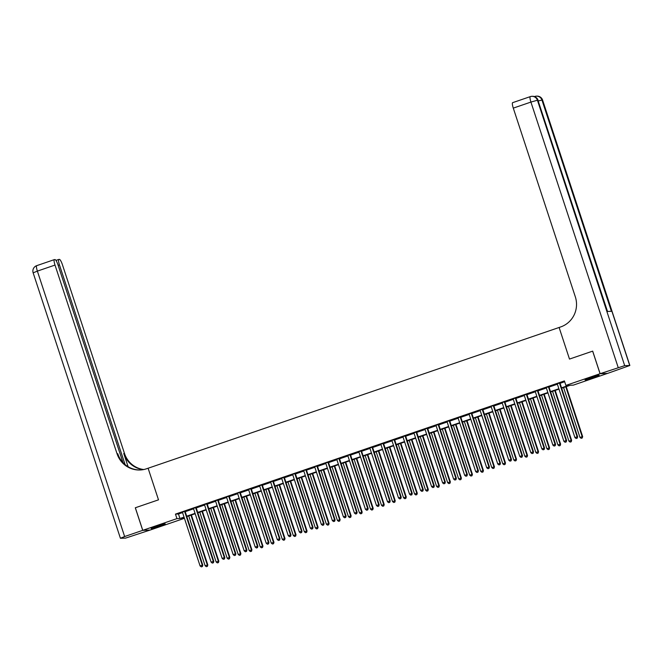 <?xml version="1.0" encoding="UTF-8"?>
<svg xmlns="http://www.w3.org/2000/svg" width="663" height="663" viewBox="0 0 663 663"><rect width="100%" height="100%" fill="white"/><g stroke="black" fill="none" stroke-linecap="round" stroke-linejoin="round"><path stroke-width="0.99" d="M156.601 526.248A7.426 0.439 -18.2 0 1 165.228 523.861A7.426 0.439 -18.2 0 1 159.742 526.124A7.426 0.439 -18.2 0 1 151.114 528.502A7.426 0.439 -18.2 0 1 156.601 526.248M590.534 377.637A7.426 0.439 -18.2 0 1 599.153 375.25A7.426 0.439 -18.2 0 1 593.667 377.512A7.426 0.439 -18.2 0 1 585.048 379.891A7.426 0.439 -18.2 0 1 590.534 377.637M607.499 373.41L573.329 385.128L570.313 385.244L561.66 388.211M184.107 517.513L184.38 518.333L150.203 530.035L142.76 530.334L176.938 518.623L179.955 518.507L184.032 517.115M561.536 387.83L568.904 385.302L565.887 385.418L564.404 380.91L175.455 514.115L178.471 513.991L182.549 512.598M185.209 511.687L193.571 508.819M196.24 507.908L204.602 505.049M207.262 504.137L215.624 501.269M218.284 500.358L226.647 497.499M229.307 496.587L237.669 493.72M240.313 492.186L240.296 492.476A0.953 0.928 -92.2 0 0 240.346 492.833L248.7 489.94M251.335 488.416L251.318 488.697A0.953 0.928 -92.2 0 0 251.368 489.062L259.722 486.17M262.366 484.636L262.349 484.926A0.953 0.928 -92.2 0 0 262.391 485.283L270.744 482.391M273.413 481.479L281.775 478.62M284.435 477.708L292.797 474.841M295.458 473.929L303.82 471.061M306.48 470.15L314.842 467.291M317.511 466.379L325.873 463.512M328.533 462.6L336.895 459.741M339.555 458.829L347.918 455.962M350.561 454.437L350.545 454.719A0.953 0.928 -92.2 0 0 350.594 455.075L358.94 452.183M361.608 451.271L369.971 448.412M372.631 447.5L380.993 444.633M383.653 443.721L392.015 440.862M394.684 439.95L403.046 437.083M405.706 436.171L414.068 433.312M416.729 432.392L425.091 429.533M427.734 428L427.718 428.29A0.953 0.928 -92.2 0 0 427.759 428.646L436.113 425.754M438.757 424.229L438.74 424.511A0.953 0.928 -92.2 0 0 438.79 424.875L447.144 421.983M449.779 420.45L449.763 420.74A0.953 0.928 -92.2 0 0 449.812 421.096L458.166 418.204M460.826 417.292L469.189 414.433M471.857 413.521L480.211 410.654M482.879 409.742L491.242 406.875M493.902 405.963L502.264 403.104M504.924 402.192L513.286 399.325M515.955 398.413L524.317 395.554M526.977 394.642L535.339 391.775M538 390.863L546.362 387.996M549.022 387.084L557.384 384.225M560.053 383.313L564.677 381.731M560.02 382.849L557.193 383.819M548.997 386.628L546.171 387.598M537.966 390.399L535.14 391.369M526.944 394.178L524.118 395.148M515.922 397.949L512.996 398.803M504.899 401.728L501.974 402.582M493.869 405.507L490.943 406.353M482.846 409.278L479.921 410.132M471.824 413.057L468.998 414.027M460.793 416.828L457.967 417.798M449.771 420.607L446.945 421.577M438.749 424.386L435.923 425.348M427.726 428.157L424.801 429.011M416.695 431.936L413.869 432.906M405.673 435.707L402.847 436.677M394.651 439.486L391.825 440.456M383.628 443.265L380.802 444.227M372.598 447.036L369.772 448.006M361.575 450.815L358.749 451.785M350.553 454.586L347.727 455.556M339.522 458.365L336.696 459.335M328.5 462.144L325.574 462.989M317.478 465.915L314.552 466.769M306.455 469.694L303.53 470.539M295.425 473.465L292.499 474.318M284.402 477.244L281.576 478.214M273.38 481.015L270.554 481.984M262.357 484.794L259.531 485.764M251.327 488.573L248.501 489.534M240.304 492.344L237.379 493.197M229.282 496.123L226.356 496.968M218.251 499.894L215.425 500.863M207.229 503.673L204.403 504.642M196.207 507.452L193.381 508.413M185.184 511.223L182.358 512.192M122.995 462.583L58.012 264.951A5.71 1.16 71.1 0 0 55.029 259.581L54.432 259.598A5.71 1.16 71.1 0 0 54.366 259.614A5.71 1.16 71.1 0 0 55.012 265.067L37.368 271.109L124.644 536.541L142.719 530.35L135.302 507.775L158.498 499.836L148.106 468.235L560.691 326.934A23.802 23.263 -92.2 0 0 575.318 296.809L513.286 108.119A5.71 1.16 -108.9 0 1 512.64 102.666A5.71 1.16 -108.9 0 1 512.706 102.657M592.647 351.141L569.492 359.073L592.647 351.141L600.065 373.717L607.507 373.426M135.343 507.759L142.76 530.334M175.455 514.115L176.938 518.623M565.887 385.418L600.065 373.717M569.492 359.073L559.108 327.472L569.492 359.073M186.693 516.204L195.055 513.336M197.723 512.424L206.085 509.557M208.746 508.645L217.108 505.786M219.768 504.875L228.13 502.007M230.799 501.095L239.161 498.236M241.821 497.325L250.183 494.457M252.843 493.545L261.205 490.678M263.866 489.766L272.228 486.907M274.896 485.996L283.258 483.128M285.919 482.216L294.281 479.357M296.941 478.446L305.303 475.578M307.964 474.667L316.326 471.807M318.994 470.896L327.356 468.028M330.017 467.117L338.379 464.249M341.039 463.338L349.401 460.478M352.07 459.567L360.432 456.699M363.092 455.788L371.454 452.928M374.114 452.017L382.476 449.149M385.137 448.238L393.499 445.37M396.167 444.459L404.529 441.599M407.19 440.688L415.552 437.82M418.212 436.909L426.574 434.05M429.234 433.138L437.597 430.27M440.265 429.359L448.627 426.491M451.288 425.58L459.65 422.721M462.31 421.809L470.672 418.941M473.341 418.03L481.703 415.171M484.363 414.259L492.725 411.391M495.385 410.48L503.747 407.621M506.408 406.701L514.77 403.842M517.438 402.93L525.8 400.062M528.461 399.151L536.823 396.292M539.483 395.38L547.845 392.513M550.505 391.601L558.876 388.742M184.157 517.496L181.364 518.449L184.38 518.333M559 389.123L550.638 391.982M547.97 392.894L539.607 395.761M536.947 396.673L528.585 399.54M525.925 400.452L517.563 403.311M514.902 404.223L506.54 407.09M503.872 408.002L495.51 410.861M492.849 411.773L484.487 414.64M481.827 415.552L473.465 418.419M470.805 419.331L462.442 422.19M459.774 423.102L451.412 425.969M448.752 426.881L440.389 429.74M437.729 430.652L429.367 433.519M426.699 434.431L418.336 437.29M415.676 438.21L407.314 441.069M404.654 441.981L396.292 444.848M393.631 445.76L385.269 448.619M382.601 449.531L374.239 452.398M371.578 453.31L363.216 456.169M360.556 457.08L352.194 459.948M349.534 460.86L341.163 463.727M338.503 464.639L330.141 467.498M327.481 468.41L319.118 471.277M316.458 472.189L308.096 475.048M305.428 475.959L297.065 478.827M294.405 479.739L286.043 482.606M283.383 483.518L275.021 486.377M272.36 487.288L263.998 490.156M261.33 491.068L252.968 493.927M250.307 494.838L241.945 497.706M239.285 498.617L230.923 501.477M228.254 502.397L219.892 505.256M217.232 506.167L208.87 509.035M206.21 509.946L197.847 512.806M195.187 513.717L186.825 516.585M178.471 513.991L179.955 518.507M559.514 382.874L559.506 382.999A0.953 0.928 -92.2 0 0 559.555 383.355L577.125 436.809L574.92 437.563L557.351 384.117A0.953 0.928 -92.2 0 0 557.177 383.802L557.094 383.703M560.028 382.692L560.011 382.982A0.953 0.928 -92.2 0 0 560.061 383.338L577.63 436.784L577.125 436.809L577.001 438.202L576.122 438.5L577.001 438.202M577.208 438.193L577.63 436.784M574.92 437.563L576.122 438.5M563.575 387.557L579.951 437.365L582.661 436.585L566.235 386.645M582.031 438.003L581.144 438.309L582.23 437.994L582.155 436.61L565.779 386.802M581.144 438.309L579.951 437.365M582.661 436.585L582.23 437.994M548.492 386.645L548.483 386.778A0.953 0.928 -92.2 0 0 548.533 387.134L566.103 440.58L563.898 441.334L546.329 387.888A0.953 0.928 -92.2 0 0 546.155 387.573L546.072 387.474M549.005 386.471L548.989 386.753A0.953 0.928 -92.2 0 0 549.03 387.117L566.608 440.564L566.103 440.58L565.978 441.972L565.1 442.279L565.978 441.972M566.177 441.972L566.608 440.564M563.898 441.334L565.1 442.279M537.469 390.424L537.461 390.548A0.953 0.928 -92.2 0 0 537.511 390.913L555.08 444.359L552.876 445.113L535.298 391.667A0.953 0.928 -92.2 0 0 535.124 391.352L535.041 391.253M537.975 390.25L537.966 390.532A0.953 0.928 -92.2 0 0 538.008 390.888L555.586 444.334L555.08 444.359L554.956 445.751L554.069 446.058L554.956 445.751M555.155 445.743L555.586 444.334M552.876 445.113L554.069 446.058M526.439 394.195L526.439 394.328A0.953 0.928 -92.2 0 0 526.48 394.684L544.058 448.13L541.853 448.892L524.276 395.438A0.953 0.928 -92.2 0 0 524.101 395.123L524.019 395.024M526.952 394.021L526.936 394.311A0.953 0.928 -92.2 0 0 526.986 394.667L544.555 448.113L544.058 448.13L543.933 449.531L543.047 449.829L543.933 449.531M544.132 449.522L544.555 448.113M541.853 448.892L543.047 449.829M552.552 391.327L568.929 441.144L571.63 440.365L555.213 390.416M571.009 441.782L570.122 442.08L571.208 441.773L571.133 440.381L554.757 390.573M570.122 442.08L568.929 441.144M571.63 440.365L571.208 441.773M541.522 395.107L557.898 444.914L560.608 444.144L544.19 394.195M559.978 445.553L559.1 445.859L560.185 445.544L560.102 444.16L543.726 394.352M559.1 445.859L557.898 444.914M560.608 444.144L560.185 445.544M530.499 398.886L546.876 448.694L549.586 447.915L533.16 397.974M548.956 449.332L548.077 449.63L549.155 449.323L549.08 447.939L532.704 398.123M548.077 449.63L546.876 448.694M549.586 447.915L549.155 449.323M515.416 397.974L515.408 398.107A0.953 0.928 -92.2 0 0 515.458 398.463L533.027 451.909L530.823 452.663L513.253 399.217A0.953 0.928 -92.2 0 0 513.079 398.902M515.93 397.8L515.913 398.082A0.953 0.928 -92.2 0 0 515.963 398.438L533.533 451.893L533.027 451.909L532.903 453.301L532.024 453.608L532.903 453.301M533.11 453.293L533.533 451.893M530.823 452.663L532.024 453.608M519.477 402.656L535.853 452.464L538.555 451.694L522.137 401.745M537.933 453.102L537.047 453.409L538.132 453.094L538.058 451.71L521.682 401.902M537.047 453.409L535.853 452.464M538.555 451.694L538.132 453.094M594.454 376.36L589.482 378.001M588.462 378.366A7.376 0.439 161.8 0 0 589.797 377.968A7.376 0.439 161.8 0 0 595.498 376.054M160.529 524.972L155.556 526.613M154.529 526.977A7.376 0.439 161.8 0 0 161.565 524.665M600.114 373.7L607.548 373.41L629.85 365.479L624.687 365.644L600.114 373.7L592.689 351.133M618.189 367.509L530.922 102.077L537.42 100.221L537.925 100.196L607.383 311.461L611.402 311.303L541.944 100.038L542.583 100.047L629.85 365.479M135.302 507.775L158.498 499.836L148.106 468.235L146.515 468.774A23.802 23.263 87.8 0 1 140.034 469.992A23.802 23.263 87.8 0 1 117.044 453.757L55.012 265.067M125.092 464.572L59.446 264.893A5.71 1.16 71.1 0 1 58.8 259.44A5.71 1.16 71.1 0 1 58.866 259.424L59.463 259.407A5.71 1.16 71.1 0 1 62.446 264.777L124.487 453.467A23.802 23.263 87.8 0 0 143.738 469.537M143.382 469.611A23.802 23.263 87.8 0 1 123.766 453.492L128.116 466.719M124.644 536.541L120.417 538.273L125.58 538.107L150.153 530.044M142.719 530.35L150.161 530.052M140.39 469.968A23.802 23.263 87.8 0 1 117.774 453.732L117.044 453.757M504.394 401.745L504.386 401.877A0.953 0.928 -92.2 0 0 504.435 402.234L522.005 455.688L519.8 456.442L502.231 402.996A0.953 0.928 -92.2 0 0 502.057 402.681M504.908 401.571L504.891 401.861A0.953 0.928 -92.2 0 0 504.933 402.217L522.51 455.663L522.005 455.688L521.88 457.08L521.002 457.379L521.88 457.08M522.079 457.072L522.51 455.663M519.8 456.442L521.002 457.379M508.446 406.436L524.831 456.243L527.533 455.464L511.115 405.524M526.903 456.882L526.024 457.18L527.11 456.873L527.035 455.489L510.659 405.681M526.024 457.18L524.831 456.243M527.533 455.464L527.11 456.873M493.371 405.524L493.363 405.657A0.953 0.928 -92.2 0 0 493.405 406.013L510.982 459.459L508.778 460.213L491.2 406.767A0.953 0.928 -92.2 0 0 491.026 406.452M493.877 405.35L493.86 405.632A0.953 0.928 -92.2 0 0 493.91 405.996L511.48 459.442L510.982 459.459L510.858 460.851L509.971 461.158L510.858 460.851M511.057 460.843L511.48 459.442M508.778 460.213L509.971 461.158M497.424 410.206L513.8 460.014L516.51 459.244L500.084 409.295M515.88 460.661L515.002 460.959L516.079 460.652L516.005 459.26L499.629 409.452M515.002 460.959L513.8 460.014M516.51 459.244L516.079 460.652M482.341 409.303L482.341 409.427A0.953 0.928 -92.2 0 0 482.382 409.792L499.96 463.238L497.756 463.992L480.178 410.546A0.953 0.928 -92.2 0 0 480.004 410.231M482.855 409.129L482.838 409.411A0.953 0.928 -92.2 0 0 482.888 409.767L500.457 463.213L499.96 463.238L499.827 464.63L498.949 464.929L499.827 464.63M500.035 464.622L500.457 463.213M497.756 463.992L498.949 464.929M486.402 413.985L502.778 463.793L505.488 463.023L489.062 413.074M504.858 464.431L503.979 464.738L505.057 464.423L504.982 463.039L488.606 413.231M503.979 464.738L502.778 463.793M505.488 463.023L505.057 464.423M471.318 413.074L471.31 413.206A0.953 0.928 -92.2 0 0 471.36 413.563L488.929 467.009L486.725 467.763L469.155 414.317A0.953 0.928 -92.2 0 0 468.981 414.002L468.898 413.903M471.832 412.9L471.816 413.19A0.953 0.928 -92.2 0 0 471.865 413.546L489.435 466.992L488.929 467.009L488.805 468.41L487.927 468.708L488.805 468.41M489.004 468.401L489.435 466.992M486.725 467.763L487.927 468.708M475.379 417.756L491.755 467.572L494.457 466.793L478.04 416.845M493.836 468.211L492.949 468.509L494.034 468.202L493.96 466.818L477.584 417.002M492.949 468.509L491.755 467.572M494.457 466.793L494.034 468.202M460.296 416.853L460.288 416.977A0.953 0.928 -92.2 0 0 460.337 417.342L477.907 470.788L475.702 471.542L458.133 418.096A0.953 0.928 -92.2 0 0 457.959 417.781L457.876 417.682M460.81 416.679L460.793 416.961A0.953 0.928 -92.2 0 0 460.835 417.317L478.413 470.771L477.907 470.788L477.783 472.18L476.904 472.487L477.783 472.18M477.982 472.172L478.413 470.771M475.702 471.542L476.904 472.487M464.349 421.535L480.725 471.343L483.435 470.573L467.017 420.624M482.805 471.981L481.926 472.288L483.012 471.973L482.929 470.589L466.553 420.781M481.926 472.288L480.725 471.343M483.435 470.573L483.012 471.973M449.274 420.624L449.265 420.756A0.953 0.928 -92.2 0 0 449.307 421.113L466.885 474.567L464.68 475.321L447.102 421.867A0.953 0.928 -92.2 0 0 446.928 421.552L446.845 421.461M449.307 421.113L449.812 421.096L467.382 474.542L466.885 474.567L466.76 475.959L465.874 476.258L466.76 475.959M466.959 475.951L467.382 474.542M464.68 475.321L465.874 476.258M453.326 425.315L469.702 475.122L472.412 474.343L455.987 424.403M471.783 475.761L470.904 476.059L471.981 475.752L471.907 474.368L455.531 424.56M470.904 476.059L469.702 475.122M472.412 474.343L471.981 475.752M438.243 424.403L438.235 424.535A0.953 0.928 -92.2 0 0 438.284 424.892L455.854 478.338L453.649 479.092L436.08 425.646A0.953 0.928 -92.2 0 0 435.906 425.331L435.823 425.232M438.284 424.892L438.79 424.875L456.359 478.321L455.854 478.338L455.73 479.73L454.851 480.037L455.73 479.73M455.937 479.722L456.359 478.321M453.649 479.092L454.851 480.037M442.304 429.085L458.68 478.893L461.39 478.122L444.964 428.174M460.76 479.54L459.873 479.838L460.959 479.531L460.884 478.139L444.508 428.331M459.873 479.838L458.68 478.893M461.39 478.122L460.959 479.531M427.221 428.182L427.212 428.306A0.953 0.928 -92.2 0 0 427.262 428.671L444.832 482.117L442.627 482.871L425.058 429.425A0.953 0.928 -92.2 0 0 424.884 429.11M427.262 428.671L427.759 428.646L445.337 482.092L444.832 482.117L444.707 483.509L443.829 483.808L444.707 483.509M444.906 483.501L445.337 482.092M442.627 482.871L443.829 483.808M431.281 432.864L447.658 482.672L450.359 481.902L433.942 431.953M449.738 483.31L448.851 483.617L449.937 483.302L449.862 481.918L433.486 432.11M448.851 483.617L447.658 482.672M450.359 481.902L449.937 483.302M416.198 431.953L416.19 432.085A0.953 0.928 -92.2 0 0 416.24 432.442L433.809 485.888L431.605 486.642L414.027 433.196A0.953 0.928 -92.2 0 0 413.853 432.881L413.77 432.782M416.704 431.779L416.695 432.061A0.953 0.928 -92.2 0 0 416.737 432.425L434.315 485.871L433.809 485.888L433.685 487.288L432.798 487.587L433.685 487.288M433.884 487.28L434.315 485.871M431.605 486.642L432.798 487.587M420.251 436.635L436.627 486.451L439.337 485.672L422.919 435.724M438.707 487.09L437.829 487.388L438.914 487.081L438.831 485.689L422.455 435.881M437.829 487.388L436.627 486.451M439.337 485.672L438.914 487.081M405.168 435.732L405.168 435.856A0.953 0.928 -92.2 0 0 405.209 436.221L422.787 489.667L420.582 490.421L403.005 436.975A0.953 0.928 -92.2 0 0 402.831 436.66L402.748 436.561M405.681 435.558L405.665 435.84A0.953 0.928 -92.2 0 0 405.715 436.196L423.284 489.65L422.787 489.667L422.662 491.059L421.776 491.366L422.662 491.059M422.861 491.051L423.284 489.65M420.582 490.421L421.776 491.366M409.228 440.414L425.605 490.222L428.315 489.451L411.889 439.503M427.685 490.86L426.806 491.167L427.884 490.852L427.809 489.468L411.433 439.66M426.806 491.167L425.605 490.222M428.315 489.451L427.884 490.852M394.145 439.503L394.137 439.635A0.953 0.928 -92.2 0 0 394.187 439.992L411.756 493.438L409.552 494.2L391.982 440.746A0.953 0.928 -92.2 0 0 391.808 440.431L391.725 440.331M394.659 439.329L394.642 439.619A0.953 0.928 -92.2 0 0 394.692 439.975L412.262 493.421L411.756 493.438L411.632 494.838L410.753 495.137L411.632 494.838M411.839 494.83L412.262 493.421M409.552 494.2L410.753 495.137M398.206 444.193L414.582 494.001L417.284 493.222L400.866 443.282M416.662 494.639L415.776 494.938L416.861 494.631L416.787 493.247L400.411 443.431M415.776 494.938L414.582 494.001M417.284 493.222L416.861 494.631M383.123 443.282L383.115 443.414A0.953 0.928 -92.2 0 0 383.164 443.771L400.734 497.217L398.529 497.971L380.96 444.525A0.953 0.928 -92.2 0 0 380.786 444.21L380.703 444.111M383.637 443.108L383.62 443.39A0.953 0.928 -92.2 0 0 383.662 443.754L401.239 497.2L400.734 497.217L400.609 498.609L399.731 498.916L400.609 498.609M400.808 498.601L401.239 497.2M398.529 497.971L399.731 498.916M387.175 447.964L403.552 497.772L406.262 497.001L389.844 447.053M405.632 498.41L404.753 498.717L405.839 498.41L405.764 497.018L389.38 447.21M404.753 498.717L403.552 497.772M406.262 497.001L405.839 498.41M372.1 447.061L372.092 447.185A0.953 0.928 -92.2 0 0 372.134 447.542L389.711 500.996L387.507 501.75L369.929 448.304A0.953 0.928 -92.2 0 0 369.755 447.989L369.672 447.89M372.606 446.879L372.589 447.169A0.953 0.928 -92.2 0 0 372.639 447.525L390.209 500.971L389.711 500.996L389.587 502.388L388.7 502.687L389.587 502.388M389.786 502.38L390.209 500.971M387.507 501.75L388.7 502.687M376.153 451.743L392.529 501.551L395.239 500.772L378.813 450.832M394.609 502.189L393.731 502.496L394.808 502.181L394.734 500.797L378.358 450.989M393.731 502.496L392.529 501.551M395.239 500.772L394.808 502.181M361.07 450.832L361.062 450.964A0.953 0.928 -92.2 0 0 361.111 451.321L378.689 504.767L376.476 505.521L358.907 452.075A0.953 0.928 -92.2 0 0 358.733 451.76L358.65 451.66M361.584 450.658L361.567 450.939A0.953 0.928 -92.2 0 0 361.617 451.304L379.186 504.75L378.689 504.767L378.556 506.159L377.678 506.466L378.556 506.159M378.764 506.159L379.186 504.75M376.476 505.521L377.678 506.466M365.131 455.514L381.507 505.33L384.217 504.551L367.791 454.603M383.587 505.968L382.708 506.267L383.786 505.96L383.711 504.568L367.335 454.76M382.708 506.267L381.507 505.33M384.217 504.551L383.786 505.96M350.047 454.611L350.039 454.735A0.953 0.928 -92.2 0 0 350.089 455.1L367.658 508.546L365.454 509.3L347.884 455.854A0.953 0.928 -92.2 0 0 347.71 455.539L347.627 455.44M350.089 455.1L350.594 455.075L368.164 508.521L367.658 508.546L367.534 509.938L366.656 510.245L367.534 509.938M367.733 509.93L368.164 508.521M365.454 509.3L366.656 510.245M354.108 459.293L370.484 509.101L373.186 508.33L356.769 458.382M372.565 509.739L371.678 510.046L372.763 509.731L372.689 508.347L356.313 458.539M371.678 510.046L370.484 509.101M373.186 508.33L372.763 509.731M339.025 458.382L339.017 458.514A0.953 0.928 -92.2 0 0 339.066 458.871L356.636 512.317L354.432 513.079L336.862 459.625A0.953 0.928 -92.2 0 0 336.68 459.31L336.605 459.21M339.539 458.208L339.522 458.498A0.953 0.928 -92.2 0 0 339.564 458.854L357.142 512.3L356.636 512.317L356.512 513.717L355.633 514.016L356.512 513.717M356.711 513.709L357.142 512.3M354.432 513.079L355.633 514.016M343.078 463.072L359.454 512.88L362.164 512.101L345.746 462.161M361.534 513.518L360.655 513.817L361.741 513.51L361.658 512.126L345.282 462.31M360.655 513.817L359.454 512.88M362.164 512.101L361.741 513.51M328.003 462.161L327.994 462.293A0.953 0.928 -92.2 0 0 328.036 462.65L345.614 516.096L343.409 516.85L325.831 463.404A0.953 0.928 -92.2 0 0 325.657 463.089M328.508 461.987L328.492 462.268A0.953 0.928 -92.2 0 0 328.541 462.625L346.111 516.079L345.614 516.096L345.489 517.488L344.603 517.795L345.489 517.488M345.688 517.48L346.111 516.079M343.409 516.85L344.603 517.795M332.055 466.843L348.431 516.651L351.141 515.88L334.716 465.932M350.512 517.289L349.633 517.596L350.71 517.281L350.636 515.897L334.26 466.089M349.633 517.596L348.431 516.651M351.141 515.88L350.71 517.281M316.972 465.932L316.964 466.064A0.953 0.928 -92.2 0 0 317.013 466.42L334.583 519.875L332.378 520.629L314.809 467.183A0.953 0.928 -92.2 0 0 314.635 466.868M317.486 465.757L317.469 466.048A0.953 0.928 -92.2 0 0 317.519 466.404L335.088 519.85L334.583 519.875L334.459 521.267L333.58 521.566L334.459 521.267M334.666 521.259L335.088 519.85M332.378 520.629L333.58 521.566M321.033 470.622L337.409 520.43L340.119 519.651L323.693 469.711M339.489 521.068L338.602 521.367L339.688 521.06L339.613 519.676L323.237 469.868M338.602 521.367L337.409 520.43M340.119 519.651L339.688 521.06M305.95 469.711L305.941 469.843A0.953 0.928 -92.2 0 0 305.991 470.2L323.561 523.646L321.356 524.4L303.787 470.954A0.953 0.928 -92.2 0 0 303.613 470.639M306.463 469.537L306.447 469.818A0.953 0.928 -92.2 0 0 306.488 470.183L324.066 523.629L323.561 523.646L323.436 525.038L322.558 525.345L323.436 525.038M323.635 525.03L324.066 523.629M321.356 524.4L322.558 525.345M310.011 474.393L326.387 524.201L329.088 523.43L312.671 473.481M328.467 524.847L327.58 525.146L328.666 524.839L328.591 523.447L312.215 473.639M327.58 525.146L326.387 524.201M329.088 523.43L328.666 524.839M294.927 473.49L294.919 473.614A0.953 0.928 -92.2 0 0 294.969 473.979L312.538 527.425L310.334 528.179L292.756 474.733A0.953 0.928 -92.2 0 0 292.582 474.418M295.433 473.316L295.416 473.597A0.953 0.928 -92.2 0 0 295.466 473.954L313.044 527.4L312.538 527.425L312.414 528.817L311.527 529.115L312.414 528.817M312.613 528.809L313.044 527.4M310.334 528.179L311.527 529.115M298.98 478.172L315.356 527.98L318.066 527.209L301.648 477.261M317.436 528.618L316.558 528.925L317.643 528.61L317.56 527.226L301.184 477.418M316.558 528.925L315.356 527.98M318.066 527.209L317.643 528.61M283.897 477.261L283.897 477.393A0.953 0.928 -92.2 0 0 283.938 477.75L301.516 531.196L299.311 531.95L281.734 478.504A0.953 0.928 -92.2 0 0 281.56 478.189L281.477 478.089M284.41 477.087L284.394 477.377A0.953 0.928 -92.2 0 0 284.444 477.733L302.013 531.179L301.516 531.196L301.392 532.596L300.505 532.895L301.392 532.596M301.59 532.588L302.013 531.179M299.311 531.95L300.505 532.895M287.957 481.943L304.334 531.759L307.044 530.98L290.618 481.031M306.414 532.397L305.535 532.696L306.613 532.389L306.538 531.005L290.162 481.189M305.535 532.696L304.334 531.759M307.044 530.98L306.613 532.389M272.874 481.04L272.866 481.164A0.953 0.928 -92.2 0 0 272.916 481.529L290.485 534.975L288.281 535.729L270.711 482.283A0.953 0.928 -92.2 0 0 270.537 481.968L270.454 481.868M273.388 480.866L273.371 481.147A0.953 0.928 -92.2 0 0 273.421 481.504L290.991 534.958L290.485 534.975L290.361 536.367L289.482 536.674L290.361 536.367M290.568 536.359L290.991 534.958M288.281 535.729L289.482 536.674M276.935 485.722L293.311 535.53L296.013 534.759L279.595 484.81M295.391 536.168L294.505 536.475L295.59 536.16L295.516 534.776L279.14 484.968M294.505 536.475L293.311 535.53M296.013 534.759L295.59 536.16M261.852 484.81L261.844 484.943A0.953 0.928 -92.2 0 0 261.893 485.299L279.463 538.754L277.258 539.508L259.689 486.054A0.953 0.928 -92.2 0 0 259.515 485.739L259.432 485.647M261.893 485.299L262.391 485.283L279.968 538.729L279.463 538.754L279.338 540.146L278.46 540.444L279.338 540.146M279.537 540.138L279.968 538.729M277.258 539.508L278.46 540.444M265.904 489.501L282.281 539.309L284.991 538.53L268.573 488.59M284.361 539.947L283.482 540.246L284.568 539.939L284.493 538.555L268.109 488.747M283.482 540.246L282.281 539.309M284.991 538.53L284.568 539.939M250.829 488.59L250.821 488.722A0.953 0.928 -92.2 0 0 250.863 489.079L268.44 542.525L266.236 543.279L248.658 489.833A0.953 0.928 -92.2 0 0 248.484 489.518L248.401 489.418M250.863 489.079L251.368 489.062L268.938 542.508L268.44 542.525L268.316 543.917L267.429 544.224L268.316 543.917M268.515 543.909L268.938 542.508M266.236 543.279L267.429 544.224M254.882 493.272L271.258 543.08L273.968 542.309L257.542 492.36M273.338 543.726L272.46 544.025L273.537 543.718L273.463 542.326L257.087 492.518M272.46 544.025L271.258 543.08M273.968 542.309L273.537 543.718M239.799 492.369L239.791 492.493A0.953 0.928 -92.2 0 0 239.84 492.858L257.418 546.304L255.205 547.058L237.636 493.612A0.953 0.928 -92.2 0 0 237.462 493.297M239.84 492.858L240.346 492.833L257.915 546.279L257.418 546.304L257.285 547.696L256.407 547.994L257.285 547.696M257.493 547.688L257.915 546.279M255.205 547.058L256.407 547.994M243.86 497.051L260.236 546.859L262.946 546.088L246.52 496.139M262.316 547.497L261.429 547.804L262.515 547.489L262.44 546.105L246.064 496.297M261.429 547.804L260.236 546.859M262.946 546.088L262.515 547.489M228.776 496.139L228.768 496.272A0.953 0.928 -92.2 0 0 228.818 496.628L246.387 550.075L244.183 550.829L226.613 497.383A0.953 0.928 -92.2 0 0 226.439 497.068M229.29 495.965L229.274 496.247A0.953 0.928 -92.2 0 0 229.323 496.612L246.893 550.058L246.387 550.075L246.263 551.475L245.385 551.773L246.263 551.475M246.462 551.467L246.893 550.058M244.183 550.829L245.385 551.773M232.837 500.822L249.213 550.638L251.915 549.859L235.498 499.91M251.294 551.276L250.407 551.575L251.492 551.268L251.418 549.876L235.042 500.068M250.407 551.575L249.213 550.638M251.915 549.859L251.492 551.268M217.754 499.919L217.746 500.043A0.953 0.928 -92.2 0 0 217.796 500.408L235.365 553.854L233.161 554.608L215.591 501.162A0.953 0.928 -92.2 0 0 215.409 500.847L215.334 500.747M218.268 499.745L218.251 500.026A0.953 0.928 -92.2 0 0 218.293 500.383L235.871 553.837L235.365 553.854L235.241 555.246L234.354 555.553L235.241 555.246M235.44 555.238L235.871 553.837M233.161 554.608L234.354 555.553M221.807 504.601L238.183 554.409L240.893 553.638L224.475 503.689M240.263 555.047L239.384 555.354L240.47 555.039L240.387 553.655L224.011 503.847M239.384 555.354L238.183 554.409M240.893 553.638L240.47 555.039M206.732 503.689L206.723 503.822A0.953 0.928 -92.2 0 0 206.765 504.178L224.343 557.624L222.138 558.387L204.56 504.933A0.953 0.928 -92.2 0 0 204.386 504.618L204.303 504.518M207.237 503.515L207.221 503.805A0.953 0.928 -92.2 0 0 207.27 504.162L224.84 557.608L224.343 557.624L224.218 559.025L223.332 559.323L224.218 559.025M224.417 559.017L224.84 557.608M222.138 558.387L223.332 559.323M210.784 508.38L227.16 558.188L229.87 557.409L213.445 507.468M229.241 558.826L228.362 559.124L229.439 558.818L229.365 557.434L212.989 507.618M228.362 559.124L227.16 558.188M229.87 557.409L229.439 558.818M195.701 507.468L195.693 507.601A0.953 0.928 -92.2 0 0 195.742 507.957L213.312 561.404L211.107 562.158L193.538 508.712A0.953 0.928 -92.2 0 0 193.364 508.397L193.281 508.297M196.215 507.294L196.198 507.576A0.953 0.928 -92.2 0 0 196.248 507.941L213.817 561.387L213.312 561.404L213.188 562.796L212.309 563.102L213.188 562.796M213.395 562.788L213.817 561.387M211.107 562.158L212.309 563.102M199.762 512.151L216.138 561.959L218.848 561.188L202.422 511.239M218.218 562.605L217.331 562.904L218.417 562.597L218.342 561.205L201.966 511.397M217.331 562.904L216.138 561.959M218.848 561.188L218.417 562.597M184.679 511.248L184.67 511.372A0.953 0.928 -92.2 0 0 184.72 511.737L202.29 565.183L200.085 565.937L182.516 512.491A0.953 0.928 -92.2 0 0 182.342 512.176L182.259 512.076M185.192 511.065L185.176 511.355A0.953 0.928 -92.2 0 0 185.217 511.712L202.795 565.158L202.29 565.183L202.165 566.575L201.287 566.873L202.165 566.575M202.364 566.567L202.795 565.158M200.085 565.937L201.287 566.873M188.74 515.93L205.116 565.738L207.817 564.959L191.4 515.018M207.196 566.376L206.309 566.683L207.395 566.368L207.32 564.984L190.944 515.176M206.309 566.683L205.116 565.738M207.817 564.959L207.395 566.368M559.506 382.999L560.011 382.982M559.555 383.355L560.061 383.338M548.483 386.778L548.989 386.753M548.533 387.134L549.03 387.117M537.461 390.548L537.966 390.532M537.511 390.913L538.008 390.888M526.439 394.328L526.936 394.311M526.48 394.684L526.986 394.667M515.408 398.107L515.913 398.082M515.458 398.463L515.963 398.438M629.717 365.454L542.442 100.022A5.71 5.586 -92.2 0 0 536.931 96.127L536.425 96.143A5.71 5.586 87.8 0 1 541.944 100.038L538.306 100.975M607.507 311.453L537.925 100.196A5.71 5.586 -92.2 0 0 532.406 96.301L531.9 96.317A5.71 5.71 0 0 0 530.276 96.624A5.71 1.16 71.1 0 1 530.35 96.616A5.71 5.586 87.8 0 1 537.42 100.221L624.687 365.644M512.64 102.666L530.276 96.624A5.71 1.16 71.1 0 0 530.922 102.077L513.286 108.119M534.411 96.583L534.801 96.45A5.71 5.71 0 0 1 536.425 96.143A5.71 5.586 87.8 0 0 534.867 96.433A5.71 1.16 71.1 0 0 534.801 96.45A5.71 1.16 71.1 0 0 534.61 96.649M123.766 453.492L124.487 453.467M59.446 264.893L58.145 265.333M54.366 259.614L36.722 265.656A5.71 5.71 0 0 0 33.15 272.841L37.368 271.109A5.71 1.16 -108.9 0 1 36.722 265.656A5.71 1.16 -108.9 0 1 36.797 265.639M504.386 401.877L504.891 401.861M504.435 402.234L504.933 402.217M493.363 405.657L493.86 405.632M493.405 406.013L493.91 405.996M482.341 409.427L482.838 409.411M482.382 409.792L482.888 409.767M471.31 413.206L471.816 413.19M471.36 413.563L471.865 413.546M460.288 416.977L460.793 416.961M460.337 417.342L460.835 417.317M449.265 420.756L449.763 420.74M438.235 424.535L438.74 424.511M427.212 428.306L427.718 428.29M416.19 432.085L416.695 432.061M416.24 432.442L416.737 432.425M405.168 435.856L405.665 435.84M405.209 436.221L405.715 436.196M394.137 439.635L394.642 439.619M394.187 439.992L394.692 439.975M383.115 443.414L383.62 443.39M383.164 443.771L383.662 443.754M372.092 447.185L372.589 447.169M372.134 447.542L372.639 447.525M361.062 450.964L361.567 450.939M361.111 451.321L361.617 451.304M350.039 454.735L350.545 454.719M339.017 458.514L339.522 458.498M339.066 458.871L339.564 458.854M327.994 462.293L328.492 462.268M328.036 462.65L328.541 462.625M316.964 466.064L317.469 466.048M317.013 466.42L317.519 466.404M305.941 469.843L306.447 469.818M305.991 470.2L306.488 470.183M294.919 473.614L295.416 473.597M294.969 473.979L295.466 473.954M283.897 477.393L284.394 477.377M283.938 477.75L284.444 477.733M272.866 481.164L273.371 481.147M272.916 481.529L273.421 481.504M261.844 484.943L262.349 484.926M250.821 488.722L251.318 488.697M239.791 492.493L240.296 492.476M228.768 496.272L229.274 496.247M228.818 496.628L229.323 496.612M217.746 500.043L218.251 500.026M217.796 500.408L218.293 500.383M206.723 503.822L207.221 503.805M206.765 504.178L207.27 504.162M195.693 507.601L196.198 507.576M195.742 507.957L196.248 507.941M184.67 511.372L185.176 511.355M184.72 511.737L185.217 511.712M538.058 100.229A5.71 5.71 0 0 0 532.406 96.301M542.583 100.047A5.71 5.71 0 0 0 536.931 96.127M58.8 259.44L55.965 260.41M33.15 272.841L120.417 538.273"/></g></svg>
